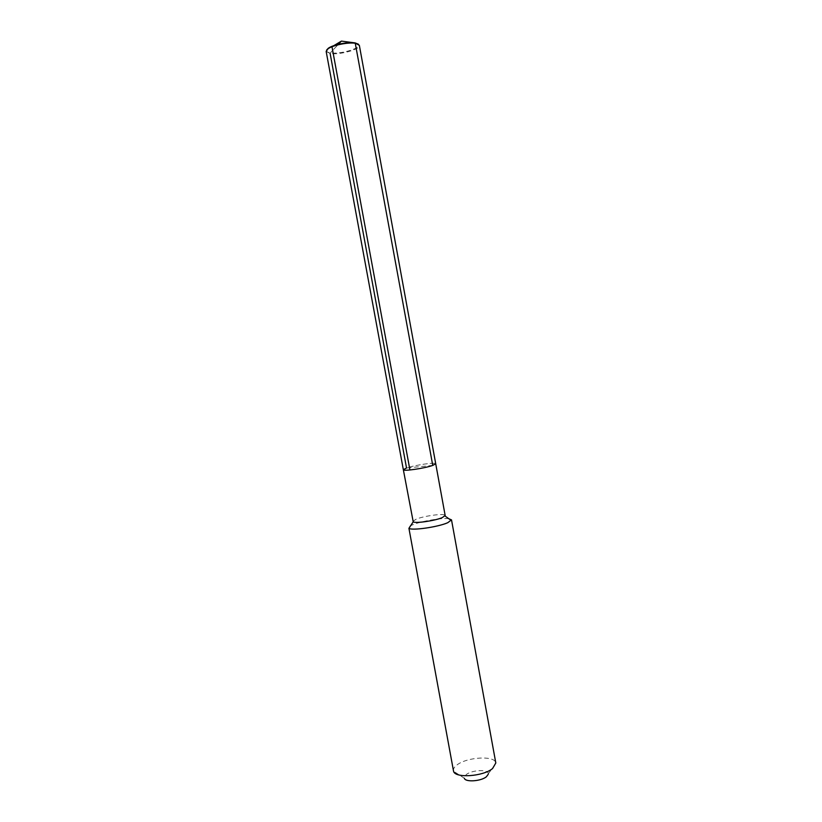 <?xml version="1.0" encoding="UTF-8"?>
<svg xmlns="http://www.w3.org/2000/svg" width="822" height="822" viewBox="0 0 822 822"><rect width="100%" height="100%" fill="white"/><g stroke="black" fill="none" stroke-linecap="round" stroke-linejoin="round"><path stroke-width="0.62" stroke-dasharray="4.11 3.08" d="M432.752 465.416L406.53 467.985C414.791 465.067 436.03 461.985 435.722 463.772C436.03 461.985 414.791 465.067 406.53 467.985L403.345 469.711M412.891 521.425L415.983 519.237C424.111 515.774 445.349 513.031 445.164 515.497M448.771 518.703C441.794 517.685 421.172 521.169 412.665 524.775C409.798 525.957 408.411 526.953 408.503 527.775M453.425 770.759C453.138 768.889 454.33 766.957 457.001 764.953C467.05 756.898 495.214 755.367 495.81 762.98M488.227 774.314L488.278 773.841C488.72 769.166 472.044 769.782 466.208 774.622L464.327 778.239L453.549 771.231M326.581 50.101C326.139 51.457 327.403 52.372 330.362 52.844C340.205 54.653 362.553 47.882 358.484 44.244M326.159 51.426L330.136 53.492C339.445 55.177 360.714 49.289 359.348 45.344M330.362 52.844L338.387 44.316L330.362 52.844M354.087 42.785L355.196 42.929M488.278 773.841L495.861 763.463"/><path stroke-width="1.23" d="M403.345 469.711L413.219 521.826C415.295 523.635 435.033 520.778 442.287 517.593L445.164 515.497L435.722 463.772L432.752 465.416C424.666 468.355 402.842 471.52 403.345 469.711C402.842 471.52 424.666 468.355 432.752 465.416L435.722 463.772L359.348 45.344L355.628 43.319C348.703 41.984 332.859 45.138 327.988 48.817L326.159 51.426L403.345 469.711L406.53 467.985L330.136 53.492L406.53 467.985M451.514 519.874L495.81 762.98L492.594 768.519C483.161 776.564 454.936 778.434 453.549 771.231L408.924 528.31C411.596 530.848 438.116 527.046 447.743 522.71L451.514 519.874L448.771 518.703M464.327 778.239C465.252 782.369 481.045 781.332 486.388 776.749L488.227 774.314M358.484 44.244L355.196 42.929C348.446 41.634 333.013 44.696 328.276 48.282L326.581 50.101M409.921 469.978L331.985 46.751L341.418 41.1L338.387 44.316L341.418 41.1L354.087 42.785M355.196 42.929L432.752 465.416M413.219 521.826L408.924 528.31M445 515.99L451.319 520.521M328.276 48.282L327.988 48.817"/></g></svg>
